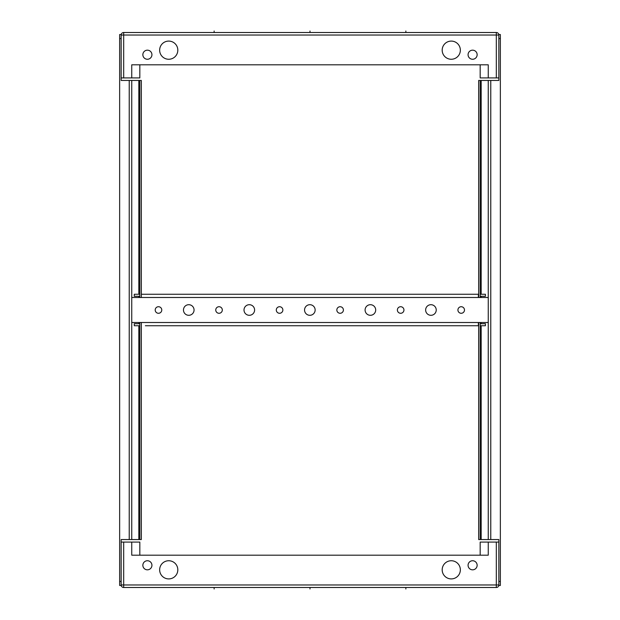 <?xml version="1.0" encoding="UTF-8"?>
<svg xmlns="http://www.w3.org/2000/svg" width="620" height="620" viewBox="0 0 620 620"><rect width="100%" height="100%" fill="white"/><g stroke="black" fill="none" stroke-linecap="round" stroke-linejoin="round"><path stroke-width="0.93" d="M138.818 294.26L138.818 80.445L141.337 80.445L141.337 297.492L141.337 294.26L478.361 294.26L478.361 297.492L488.25 297.492M488.25 322.509L478.361 322.509L478.361 325.74L145.375 325.74M131.75 322.509L141.337 322.509L141.337 325.74M478.361 297.492L131.75 297.492M304.552 310A5.301 5.301 0 0 0 309.845 315.301A5.301 5.301 0 0 0 315.146 310A5.301 5.301 0 0 0 309.845 304.699A5.301 5.301 0 0 0 304.552 310M244.009 310A5.301 5.301 0 0 0 249.31 315.301A5.301 5.301 0 0 0 254.603 310A5.301 5.301 0 0 0 249.31 304.699A5.301 5.301 0 0 0 244.009 310M183.466 310A5.301 5.301 0 0 0 188.767 315.301A5.301 5.301 0 0 0 194.06 310A5.301 5.301 0 0 0 188.767 304.699A5.301 5.301 0 0 0 183.466 310M365.095 310A5.301 5.301 0 0 0 370.388 315.301A5.301 5.301 0 0 0 375.689 310A5.301 5.301 0 0 0 370.388 304.699A5.301 5.301 0 0 0 365.095 310M425.638 310A5.301 5.301 0 0 0 430.931 315.301A5.301 5.301 0 0 0 436.232 310A5.301 5.301 0 0 0 430.931 304.699A5.301 5.301 0 0 0 425.638 310M276.295 310A3.278 3.278 0 0 0 279.581 313.278A3.278 3.278 0 0 0 282.86 310A3.278 3.278 0 0 0 279.581 306.722A3.278 3.278 0 0 0 276.295 310M336.838 310A3.278 3.278 0 0 0 340.117 313.278A3.278 3.278 0 0 0 343.403 310A3.278 3.278 0 0 0 340.117 306.722A3.278 3.278 0 0 0 336.838 310M397.381 310A3.278 3.278 0 0 0 400.66 313.278A3.278 3.278 0 0 0 403.946 310A3.278 3.278 0 0 0 400.66 306.722A3.278 3.278 0 0 0 397.381 310M215.752 310A3.278 3.278 0 0 0 219.038 313.278A3.278 3.278 0 0 0 222.317 310A3.278 3.278 0 0 0 219.038 306.722A3.278 3.278 0 0 0 215.752 310M155.209 310A3.278 3.278 0 0 0 158.495 313.278A3.278 3.278 0 0 0 161.774 310A3.278 3.278 0 0 0 158.495 306.722A3.278 3.278 0 0 0 155.209 310M457.924 310A3.278 3.278 0 0 0 461.203 313.278A3.278 3.278 0 0 0 464.481 310A3.278 3.278 0 0 0 461.203 306.722A3.278 3.278 0 0 0 457.924 310M474.323 294.26L478.663 294.26M480.175 296.275L485.421 296.275L485.421 294.26L480.175 294.26M139.826 296.275L134.276 296.275L134.276 294.26L139.826 294.26M141.337 294.26L145.375 294.26M480.175 325.74L485.421 325.74L485.421 323.725L480.175 323.725M139.826 325.74L134.276 325.74L134.276 323.725L139.826 323.725M478.663 325.74L474.323 325.74M119.644 34.534L119.644 585.466L121.156 585.466L121.156 539.555L131.75 539.555L131.75 80.445L121.156 80.445L121.156 34.534L119.644 34.534M138.818 80.445L131.75 80.445M139.826 80.445L139.826 297.492M139.826 322.509L139.826 539.555L131.75 539.555M478.361 322.509L141.337 322.509L141.337 539.555L139.826 539.555M498.844 542.082L488.25 542.082L488.25 555.195L131.75 555.195L131.75 542.082L139.826 542.082L139.826 555.195M480.175 555.195L480.175 542.082L488.25 542.082M121.156 542.082L131.75 542.082M151.931 565.285A4.542 4.542 0 0 0 147.389 560.744A4.542 4.542 0 0 0 142.856 565.285A4.542 4.542 0 0 0 147.389 569.827A4.542 4.542 0 0 0 151.931 565.285M477.144 565.285A4.542 4.542 0 0 0 472.611 560.744A4.542 4.542 0 0 0 468.069 565.285A4.542 4.542 0 0 0 472.611 569.827A4.542 4.542 0 0 0 477.144 565.285M451.267 560.744A9.083 9.083 0 0 0 442.184 569.827A9.083 9.083 0 0 0 451.267 578.909A9.083 9.083 0 0 0 460.35 569.827A9.083 9.083 0 0 0 451.267 560.744M168.733 560.744A9.083 9.083 0 0 0 159.65 569.827A9.083 9.083 0 0 0 168.733 578.909A9.083 9.083 0 0 0 177.816 569.827A9.083 9.083 0 0 0 168.733 560.744M123.682 542.082L123.682 584.962L498.844 584.962A2.519 2.519 0 0 1 496.318 587.489L123.682 587.489L496.318 587.489A2.519 2.519 0 0 0 498.844 584.962A2.519 2.519 0 0 1 496.318 587.489L496.318 542.082M240.374 587.489L187.907 587.489M336.234 587.489L283.766 587.489M432.094 587.489L379.626 587.489M121.156 584.962A2.519 2.519 0 0 0 123.682 587.489A2.519 2.519 0 0 1 121.156 584.962L123.682 584.962L123.682 587.489A2.519 2.519 0 0 1 121.156 584.962M500.356 585.466L500.356 34.534L498.844 34.534L498.844 80.445L488.25 80.445L488.25 539.555L498.844 539.555L498.844 585.466L500.356 585.466M478.663 322.509L478.663 539.555L488.25 539.555M480.175 539.555L480.175 322.509M480.175 297.492L480.175 80.445L488.25 80.445M478.663 297.492L478.663 80.445L480.175 80.445M121.156 77.919L131.75 77.919L131.75 64.806L488.25 64.806L488.25 77.919L480.175 77.919L480.175 64.806M139.826 64.806L139.826 77.919L131.75 77.919M498.844 77.919L488.25 77.919M468.069 54.715A4.542 4.542 0 0 0 472.611 59.256A4.542 4.542 0 0 0 477.144 54.715A4.542 4.542 0 0 0 472.611 50.173A4.542 4.542 0 0 0 468.069 54.715M142.856 54.715A4.542 4.542 0 0 0 147.389 59.256A4.542 4.542 0 0 0 151.931 54.715A4.542 4.542 0 0 0 147.389 50.173A4.542 4.542 0 0 0 142.856 54.715M168.733 59.256A9.083 9.083 0 0 0 177.816 50.173A9.083 9.083 0 0 0 168.733 41.091A9.083 9.083 0 0 0 159.65 50.173A9.083 9.083 0 0 0 168.733 59.256M451.267 59.256A9.083 9.083 0 0 0 460.35 50.173A9.083 9.083 0 0 0 451.267 41.091A9.083 9.083 0 0 0 442.184 50.173A9.083 9.083 0 0 0 451.267 59.256M121.156 35.038A2.519 2.519 0 0 1 123.682 32.511L123.682 35.038L121.156 35.038A2.519 2.519 0 0 1 123.682 32.511L496.318 32.511A2.519 2.519 0 0 1 498.844 35.038L123.682 35.038L123.682 77.919M310 587.489L310 589M214.14 587.489L214.14 589M405.86 587.489L405.86 589M310 32.511L310 31M405.86 32.511L405.86 31M214.14 32.511L214.14 31M121.156 38.564L119.644 38.564M129.231 539.555L129.231 80.445M119.644 581.436L121.156 581.436M138.818 539.555L138.818 325.74M138.818 323.725L138.818 322.509M138.818 297.492L138.818 296.275M498.844 581.436L500.356 581.436M490.769 80.445L490.769 539.555M500.356 38.564L498.844 38.564M481.182 80.445L481.182 294.26M481.182 296.275L481.182 297.492M481.182 322.509L481.182 323.725M481.182 325.74L481.182 539.555M496.318 77.919L496.318 32.511A2.519 2.519 0 0 1 498.844 35.038"/></g></svg>
